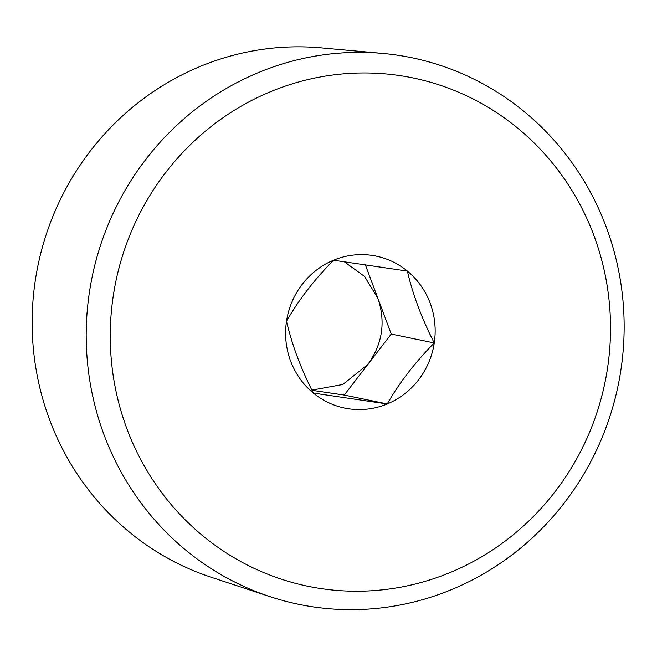 <?xml version="1.0" encoding="UTF-8"?>
<svg xmlns="http://www.w3.org/2000/svg" width="657" height="657" viewBox="0 0 657 657"><rect width="100%" height="100%" fill="white"/><g stroke="black" fill="none" stroke-linecap="round" stroke-linejoin="round"><path stroke-width="0.99" d="M311.911 390.11L342.798 384.485L367.756 364.553C382.505 344.087 385.856 321.946 377.824 298.13L364.528 276.449L344.235 261.716M365.341 264.746L391.26 334.06L344.26 395.046L312.001 390.299M387.252 403.948A77.583 74.652 101.7 0 0 434.252 342.962A77.583 74.652 101.7 0 0 407.389 271.103A77.583 74.652 101.7 0 0 370.261 255.154A77.583 74.652 101.7 0 0 333.518 260.229L407.389 271.103C412.711 294.303 421.663 318.251 434.252 342.962C414.953 362.533 399.284 382.867 387.252 403.948L313.389 393.075C300.799 368.372 291.839 344.416 286.518 321.216C298.549 300.134 314.218 279.808 333.518 260.229A77.583 74.652 101.7 0 0 286.518 321.216A77.583 74.652 101.7 0 0 313.389 393.075A77.583 74.652 101.7 0 0 350.51 409.024A77.583 74.652 101.7 0 0 387.252 403.948L344.26 395.046M434.252 342.962L391.26 334.06M270.06 596.663L211.324 577.298A271.982 261.708 -78.3 0 1 124.748 528.195A271.982 261.708 -78.3 0 1 53.094 215.833A271.982 261.708 -78.3 0 1 320.936 47.846L382.53 53.398A279.085 268.541 101.7 0 0 107.699 225.77A279.085 268.541 101.7 0 0 181.217 546.279A279.085 268.541 101.7 0 0 270.06 596.663A279.085 268.541 101.7 0 0 589.575 463.949A279.085 268.541 101.7 0 0 529.131 115.739A279.085 268.541 101.7 0 0 382.53 53.398M198.619 532.277A259.531 249.726 101.7 0 0 551.174 496.635A259.531 249.726 101.7 0 0 522.159 131.901A259.531 249.726 101.7 0 0 169.605 167.543A259.531 249.726 101.7 0 0 198.619 532.277"/></g></svg>
